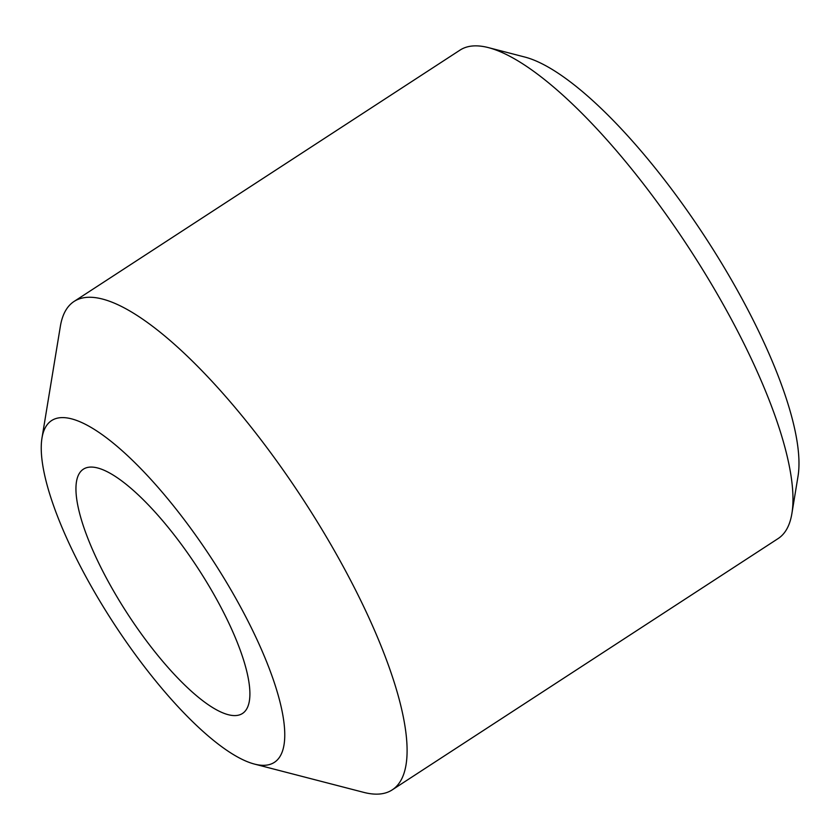 <?xml version="1.0" encoding="UTF-8"?>
<svg xmlns="http://www.w3.org/2000/svg" width="840" height="840" viewBox="0 0 840 840"><rect width="100%" height="100%" fill="white"/><g stroke="black" fill="none" stroke-linecap="round" stroke-linejoin="round"><path stroke-width="1.26" d="M42 437.923L60.333 326.466A291.449 83.864 56.9 0 1 74.088 301.434L460.036 50.106A291.449 83.864 56.9 0 1 488.492 47.639L524.947 57.078A262.311 75.474 56.9 0 1 730.895 278.922A262.311 75.474 56.9 0 1 798 476.385L791.889 513.534A291.449 83.864 56.9 0 1 778.124 538.566L392.185 789.894A291.449 83.864 56.9 0 1 363.72 792.361L254.373 764.053A204.015 58.706 56.9 0 1 94.195 591.497A204.015 58.706 56.9 0 1 42 437.923A204.015 58.706 56.9 0 1 231.735 591.224A204.015 58.706 56.9 0 1 254.373 764.053M488.492 47.639A291.449 83.864 56.9 0 1 717.328 294.137A291.449 83.864 56.9 0 1 791.889 513.534M74.088 301.434A291.449 83.864 56.9 0 1 331.391 545.465A291.449 83.864 56.9 0 1 392.185 789.894M212.09 591.266A145.73 41.927 56.9 0 1 249.155 683.739A145.73 41.927 56.9 0 1 208.467 704.865A145.73 41.927 56.9 0 1 113.841 591.454A145.73 41.927 56.9 0 1 113.348 475.178A145.73 41.927 56.9 0 1 212.09 591.266"/></g></svg>

